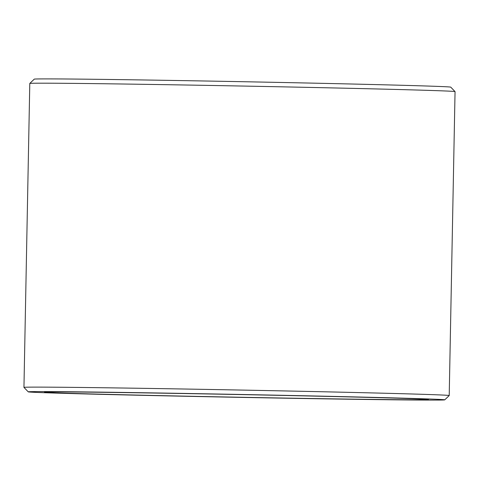 <?xml version="1.0" encoding="UTF-8"?>
<svg xmlns="http://www.w3.org/2000/svg" width="479" height="479" viewBox="0 0 479 479"><rect width="100%" height="100%" fill="white"/><g stroke="black" fill="none" stroke-linecap="round" stroke-linejoin="round"><path stroke-width="0.72" d="M354.46 397.049A192.031 1.341 1.1 0 1 428.489 399.516A192.031 1.341 1.1 0 1 236.47 397.181A192.031 1.341 1.1 0 1 44.511 392.145A192.031 1.341 1.1 0 1 152.807 393.025A192.031 1.341 1.1 0 1 354.46 397.049M370.453 84.466A208.293 1.455 1.1 0 1 450.751 87.142L455.044 91.603A212.67 1.485 1.1 0 1 455.05 91.615A212.67 1.485 1.1 0 0 373.057 88.866A212.67 1.485 1.1 0 0 149.735 84.418A212.67 1.485 1.1 0 0 29.794 83.442A212.67 1.485 1.1 0 1 29.794 83.442L34.254 79.149A208.293 1.455 1.1 0 1 151.723 80.101A208.293 1.455 1.1 0 1 370.453 84.466M28.249 391.852L23.956 387.391A212.67 1.485 1.1 0 1 23.95 387.379A212.67 1.485 1.1 0 1 143.227 388.337A212.67 1.485 1.1 0 1 367.219 392.798A212.67 1.485 1.1 0 1 449.212 395.546A212.67 1.485 1.1 0 1 449.206 395.558L444.746 399.851A208.293 1.455 1.1 0 1 236.47 397.295A208.293 1.455 1.1 0 1 28.249 391.852A208.293 1.455 1.1 0 1 144.413 392.768A208.293 1.455 1.1 0 1 364.447 397.151A208.293 1.455 1.1 0 1 444.746 399.851M449.212 395.546L455.05 91.615M23.95 387.379L29.788 83.448"/></g></svg>
